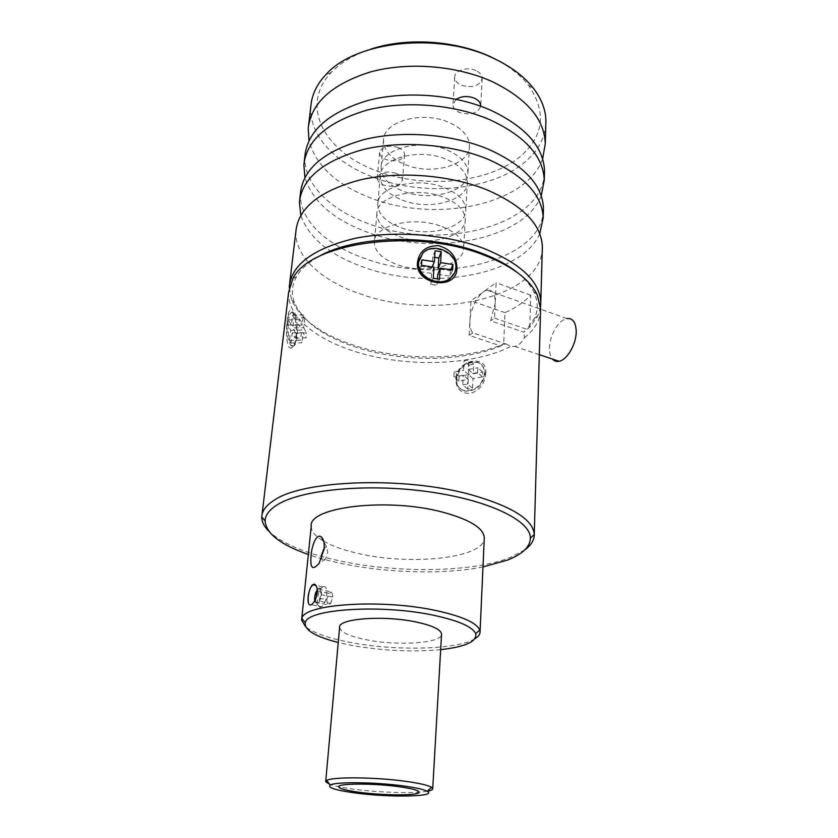 <?xml version="1.0" encoding="UTF-8"?>
<svg xmlns="http://www.w3.org/2000/svg" width="838" height="838" viewBox="0 0 838 838"><rect width="100%" height="100%" fill="white"/><g stroke="black" fill="none" stroke-linecap="round" stroke-linejoin="round"><path stroke-width="0.63" stroke-dasharray="4.19 3.14" d="M296.495 337.326C297.081 327.794 295.929 319.666 293.038 312.951C290.241 307.756 288.282 310.322 287.183 320.65C285.496 332.288 286.586 349.676 291.467 348.074C293.96 347.173 295.636 343.59 296.495 337.326M288.377 321.09C289.466 313.642 291.205 310.846 293.614 312.71L294.934 314.784C297.186 320.682 297.94 328.046 297.176 336.876C296.432 342.669 295.144 345.738 293.3 346.084L291.907 345.403C288.733 340.542 287.56 332.435 288.377 321.09M287.277 321.111C286.449 332.456 287.623 340.563 290.807 345.424C293.279 347.278 295.039 344.439 296.086 336.897C296.903 325.647 295.709 317.592 292.514 312.731C290.105 310.877 288.356 313.674 287.277 321.111M485.747 373.821C488.439 353.238 456.186 359.481 455.778 379.237C456.113 388.853 460.984 393.609 470.39 393.483C479.587 390.361 484.71 383.804 485.747 373.821M456.144 378.734C458.711 366.981 465.488 361.367 476.466 361.911C481.829 363.545 484.511 367.442 484.521 373.601C482.154 385.134 475.565 390.833 464.734 390.686C458.962 389.167 456.102 385.187 456.144 378.734M456.647 379.153C456.595 385.606 459.465 389.586 465.237 391.105C476.057 391.252 482.646 385.564 485.003 374.031C485.003 367.872 482.311 363.975 476.948 362.351C465.97 361.807 459.203 367.411 456.647 379.153M454.625 272.738L455.6 268.349C457.307 253.233 433.173 242.371 422.708 253.558L419.325 258.628M370.124 49.379C353.531 54.994 340.532 62.703 331.136 72.529L328.412 75.567C300.758 109.16 326.527 151.992 375.12 170.376C423.504 189.189 487.758 183.679 520.534 156.308C544.03 135.662 546.69 111.988 528.527 85.298C520.754 75.389 509.86 66.768 495.866 59.425M310.867 106.101C308.457 134.813 334.875 162.656 372.376 176.87C422.645 196.71 490.659 191.033 524.588 162.342C537.514 151.573 544.595 138.93 545.821 124.412M456.228 99.282L452.929 104.698C453.023 107.945 455.191 110.532 459.423 112.47C470.6 115.55 477.691 113.465 480.698 106.217M475.89 70.56C467.374 66.412 454.426 70.581 454.699 77.264C454.783 80.584 456.92 83.224 461.11 85.193C472.506 88.325 479.535 86.052 482.196 78.363C482.101 75.137 479.996 72.529 475.89 70.56M396.028 173.298C385.836 170.659 379.583 172.261 377.268 178.085C377.32 180.966 379.488 183.292 383.773 185.062C393.912 187.66 400.135 186.036 402.439 180.191C402.376 177.373 400.25 175.069 396.028 173.298M398.207 147.509C388.12 144.838 381.919 146.482 379.604 152.453C379.656 155.407 381.793 157.774 386.025 159.576C396.06 162.216 402.23 160.54 404.534 154.559C404.482 151.668 402.376 149.321 398.207 147.509M542.626 158.885C526.411 205.425 434.587 223.337 370.417 197.862C336.258 184.664 315.79 165.578 308.992 140.606M405.11 164.583C431.476 175.844 469.961 165.233 469.469 145.822C469.217 136.332 462.408 128.549 449.021 122.453C422.3 110.291 382.924 121.562 383.521 140.26C383.752 150.505 390.948 158.602 405.11 164.583M447.209 150.065C460.743 156.046 467.646 163.672 467.918 172.932C468.452 191.892 429.611 202.157 402.963 191.106C388.643 185.25 381.342 177.321 381.081 167.317C380.421 149.059 420.184 138.123 447.209 150.065M304.959 155.491C302.717 183.019 329.805 209.762 368.029 223.505C438.798 251.222 541.662 226.721 544.428 173.969M541.243 195.799C524.001 240.234 431.874 256.763 367.233 232.157C333.074 219.493 312.302 201.256 304.927 177.457M419.084 792.172L419.084 792.057C418.434 790.255 411.636 788.453 398.72 786.652C373.381 783.121 337.588 783.279 338.741 786.756M402.23 200.073C428.983 211.04 467.939 200.89 467.395 182.097C467.112 172.911 460.188 165.348 446.602 159.409C419.461 147.54 379.572 158.351 380.263 176.462C380.536 186.382 387.858 194.248 402.23 200.073M444.737 187.817C458.48 193.641 465.499 201.026 465.802 209.971C466.389 228.282 427.066 238.065 400.019 227.318C385.49 221.62 378.064 213.941 377.749 204.283C376.995 186.633 417.282 176.179 444.737 187.817M427.359 791.219C414.831 793.649 379.897 792.675 354.422 789.291C343.13 787.814 334.907 786.18 329.743 784.389M300.528 192.614C298.412 219.221 326.013 245.094 364.781 258.45C436.535 285.391 540.615 262.147 543.37 211.207M539.766 233.75C521.372 275.943 429.014 291.027 363.954 267.332C329.868 255.244 308.813 237.929 300.811 215.366M339.6 627.421C340.553 632.25 349.53 636.377 366.552 639.803C397.411 646.088 441.113 643.322 441.532 634.544M399.276 236.526C426.416 247.189 465.865 237.531 465.258 219.399C464.954 210.527 457.904 203.205 444.109 197.422C416.549 185.868 376.115 196.197 376.901 213.68C377.226 223.254 384.684 230.869 399.276 236.526M442.192 226.669C456.155 232.315 463.299 239.448 463.624 248.069C464.262 265.677 424.447 274.948 397.003 264.525C382.243 258.994 374.691 251.589 374.324 242.287C373.465 225.307 414.297 215.366 442.192 226.669M440.662 649.639C412.003 652.247 382.17 650.801 351.174 645.302L338.238 642.495M474.989 638.703C457.663 649.827 395.096 651.22 349.813 642.327C328.486 638.21 313.789 633.057 305.723 626.845M321.425 555.426C321.404 561.041 322.808 562.172 325.636 558.82L327.71 552.252L326.611 547.099L324.254 547.832M323.688 541.233C332.215 546.072 343.486 550.095 357.512 553.3C409.311 565.797 482.96 558.496 484.238 538.719M295.961 230.806C293.991 256.407 322.117 281.359 361.44 294.327C434.22 320.42 539.525 298.517 542.291 249.514M317.958 257.004C307.892 262.776 300.769 269.291 296.589 276.54C291.771 285.182 291.09 293.96 294.536 302.874C303.419 322.253 324.516 337.243 357.826 347.854C403.696 362.372 463.225 361.88 500.841 345.968L505.618 343.842L472.852 332.875C470.642 330.465 469.657 326.474 469.909 320.881C470.369 308.091 479.367 291.687 486.93 290.147C492.493 289.32 495.248 293.698 495.206 303.262L490.628 320.797L523.813 332.173L529.742 327.26L537.881 315.79L540.541 306.76M529.742 327.26L530.758 295.175C524.305 302.015 515.716 307.85 504.979 312.658L503.701 343.999L500.841 345.968L469.133 335.41L470.977 300.811L496.127 282.71L494.546 318.136L490.628 320.797M289.278 287.738L291.551 299.857C300.769 319.833 322.452 335.263 356.611 346.157C403.832 361.126 465.069 360.539 503.701 343.999M524.923 549.78L510.405 557.448C471.951 572.742 395.054 573.433 336.677 560.213C304.718 553.038 282.165 543.453 269.04 531.46M486.93 290.147L566.844 318.555C558.726 319.749 549.55 335.42 549.487 347.896C549.403 352.819 550.388 356.538 552.441 359.062M505.618 343.842L510.991 346.283L514.836 346.471C518.45 345.612 521.645 342.711 524.42 337.766L523.813 332.173M524.42 337.766C534.246 329.952 539.63 321.069 540.552 311.097M288.618 292.211C286.879 316.125 315.863 339.537 356.087 351.824C406.639 367.788 473.177 365.881 510.991 346.283M494.546 318.136L526.861 329.261L534.466 318.388C538.363 309.955 538.143 301.114 533.785 291.875C530.464 285.067 524.829 278.499 516.878 272.182M482.971 566.928C433.288 576.858 356.38 571.422 308.342 554.494M472.852 332.875L469.133 335.41M311.223 526.358C311.275 531.439 315.36 536.362 323.489 541.118M530.758 295.175L496.127 282.71M504.979 312.658L470.977 300.811M435.1 250.782L432.701 257.046L432.324 266.966M434.66 257.339L432.701 257.046M450.76 269.742L450.373 270.674L439.835 269.092M452.604 270.014L450.037 276.131L450.373 270.674M437.75 274.288L450.037 276.131M439.479 279.222L437.027 285.287L437.446 278.918M433.246 278.289L430.837 284.365L437.027 285.287M433.99 267.217L431.591 273.377L430.837 284.365M421.535 265.353L419.241 271.533L431.591 273.377M421.933 259.843L419.639 266.055L419.241 271.533M431.968 267.909L419.639 266.055M469.008 365.064L473.721 364.195L473.229 373.779L482.73 372.051L482.499 376.88L472.978 378.587L472.485 388.277L467.74 389.104L468.253 379.446L458.847 381.133L459.119 376.346L468.505 374.638L469.008 365.064L464.095 360.728L468.819 359.837L468.306 369.474L473.229 373.779M473.721 364.195L468.819 359.837M468.505 374.638L463.561 370.344L464.095 360.728M459.119 376.346L454.133 372.082L463.561 370.344M458.847 381.133L453.85 376.901L454.133 372.082M468.253 379.446L463.299 375.183L453.85 376.901M467.74 389.104L462.765 384.893L463.299 375.183M472.485 388.277L467.541 384.045L462.765 384.893M472.978 378.587L468.054 374.314L467.541 384.045M482.499 376.88L477.618 372.575L468.054 374.314M482.73 372.051L477.859 367.714L477.618 372.575M468.306 369.474L477.859 367.714M292.472 315.256L293.929 317.927L292.766 327.909L295.657 333.115L295.081 338.112L292.179 332.927L291.006 343.025L289.519 340.427L290.702 330.308L287.727 324.997L288.324 319.927L291.299 325.27L292.472 315.256L303.398 315.004L304.812 317.675L303.691 327.679L292.766 327.909M293.929 317.927L304.812 317.675M291.299 325.27L302.267 325.029L303.398 315.004M288.324 319.927L299.386 319.676L302.267 325.029M287.727 324.997L298.799 324.756L299.386 319.676M290.702 330.308L301.69 330.078L298.799 324.756M289.519 340.427L300.549 340.218L301.69 330.078M291.006 343.025L301.984 342.805L300.549 340.218M292.179 332.927L303.126 332.696L301.984 342.805M295.081 338.112L305.943 337.892L303.126 332.696M295.657 333.115L306.499 332.896L305.943 337.892M303.691 327.679L306.499 332.896M323.101 586.684L321.467 588.014C319.393 590.654 318.084 594.268 317.529 598.845C317.183 603.957 318.073 606.743 320.21 607.204L321.509 606.817C324.222 604.711 325.972 600.689 326.768 594.75C327.071 588.695 325.846 586.003 323.101 586.684M317.34 589.659L318.807 588.36C323.279 585.93 321.729 602.04 317.309 603.632L316.617 603.769L314.711 601.097M317.309 592.791C316.387 598.479 314.47 602.491 311.547 604.795L321.509 606.817M315.999 602.375L315.078 597.305L317.131 590.937L320.116 589.575L321.059 594.634L318.995 601.056L315.999 602.375L327.689 604.753L330.717 603.454L318.995 601.056M317.131 590.937L328.768 593.356L326.726 599.704L315.078 597.305M326.726 599.704L327.689 604.753M330.717 603.454L332.78 597.065L321.059 594.634M332.78 597.065L331.796 592.016L320.116 589.575M331.796 592.016L328.768 593.356M294.934 314.784L293.038 312.951M290.807 345.424L291.907 345.403M331.136 72.529L325.752 74.792M528.527 85.298L533.377 88.22M454.699 77.264L452.929 104.698M379.604 152.453L377.268 178.085M469.469 145.822L467.918 172.932M467.395 182.097L465.802 209.971M465.258 219.399L463.624 248.069M326.611 547.099L323.814 541.746M294.536 302.874L291.551 299.857M539.316 354.673L514.836 346.471M262.043 514.637L261.791 516.7M296.589 276.54L292.808 278.824M533.785 291.875L537.137 294.63M534.466 318.388L537.881 315.79M289.697 283.202L289.351 286.146M301.701 619.125L301.596 620.13M325.636 558.82L319.152 563.23M376.901 213.68L374.324 242.287M299.784 198.836L299.396 202.063M380.263 176.462L377.749 204.283M304.267 161.336L303.859 164.677M383.521 140.26L381.081 167.317M308.625 124.872L308.206 128.319M404.534 154.559L402.439 180.191M482.196 78.363L480.719 105.829M422.949 252.929L422.708 253.558M292.514 312.731L293.614 312.71M293.3 346.084L291.467 348.084M316.617 603.769L320.21 607.204M317.581 589.365L321.467 588.014M322.808 586.841L315.936 585.385"/><path stroke-width="1.26" d="M417.523 262.053C419.398 251.002 426.49 245.555 438.798 245.723C450.645 249.284 456.668 256.7 456.878 267.982C457.569 291.415 414.318 285.004 417.523 262.053M419.325 258.628L418.392 262.755C416.549 277.043 438.662 288.398 449.891 278.907L454.625 272.738M455.862 267.731C455.537 272.046 453.63 275.566 450.153 278.3C438.913 287.79 416.769 276.425 418.612 262.126L422.949 252.929C433.414 241.732 457.569 252.605 455.862 267.731M495.866 59.425C460.628 40.695 407.865 36.453 370.124 49.379M545.821 124.412L545.915 121.301C545.842 110.092 541.662 99.062 533.377 88.22C524.075 76.342 510.593 66.275 492.954 58.042C438.504 31.635 354.987 41.041 325.752 74.792L322.923 77.976C315.664 86.838 311.642 96.213 310.867 106.101L308.625 124.872M480.698 106.217L480.719 105.829C480.614 102.665 478.488 100.11 474.329 98.172C467.625 95.689 461.591 96.066 456.228 99.282M308.992 140.606L308.206 128.319C311.212 102.823 332.047 84.01 370.71 71.879C408.096 61.698 456.427 65.532 491.791 81.422C526.662 98.402 544.49 119.143 545.276 143.654L542.626 158.885M544.428 173.969L544.511 170.983C543.694 147.048 525.646 126.737 490.356 110.05C454.573 94.432 405.686 90.577 367.913 100.455C328.873 112.25 307.892 130.592 304.959 155.491L304.267 161.336M304.927 177.457L303.859 164.677C306.771 139.977 327.805 121.793 366.971 110.134C404.869 100.351 453.955 104.216 489.874 119.74C525.3 136.322 543.422 156.476 544.25 180.222L541.243 195.799M398.71 786.673C373.057 783.09 336.918 783.321 338.741 786.872C339.62 788.778 346.754 790.632 360.141 792.413C385.229 795.786 420.372 795.681 419.084 792.067C418.424 790.276 411.636 788.474 398.71 786.673M338.741 786.756L338.741 786.861C339.62 788.768 346.754 790.622 360.141 792.402C384.914 795.723 419.649 795.691 419.084 792.172M403.487 785.96C415.983 787.678 423.902 789.459 427.254 791.323C437.572 796.791 390.194 797.682 355.899 793.052C335.829 790.328 327.281 787.657 330.266 785.049C335.106 781.645 375.434 782.053 403.487 785.96M329.743 784.389L325.689 781.728L326.652 780.482C331.764 776.69 375.466 777.056 405.833 781.351C419.346 783.237 427.883 785.206 431.455 787.259L432.722 788.652C432.796 789.689 431.004 790.548 427.359 791.219M543.37 211.207L543.453 208.327C542.595 185.198 524.253 165.495 488.407 149.237C452.049 134.007 402.387 130.12 364.101 139.579C324.536 150.871 303.346 168.553 300.528 192.614L299.784 198.836M300.811 215.366L299.396 202.063C302.193 178.222 323.437 160.718 363.126 149.541C401.549 140.197 451.399 144.094 487.905 159.22C523.897 175.372 542.322 194.908 543.181 217.828L539.766 233.75M441.532 634.544L441.553 634.01C440.893 629.548 432.46 625.557 416.276 622.037C383.846 615.008 337.599 618.58 339.6 627.421L325.72 781.435M338.238 642.495C315.109 636.566 304.142 629.966 305.336 622.686C306.729 608.891 382.463 603.947 434.618 615.48C459.015 620.843 472.705 626.918 475.712 633.706C477.178 641.52 465.499 646.831 440.662 649.639M305.723 626.845L301.596 620.13L301.869 618.507C303.105 603.915 382.39 598.552 436.954 610.766C462.429 616.433 476.686 622.854 479.724 630.008L480.069 631.674C480.143 634.23 478.446 636.576 474.989 638.703M311.076 555.594C311.82 545.171 316.67 532.853 321.331 536.99C323.636 539.169 324.589 543.139 324.18 548.89L319.152 563.23C312.626 570.867 309.934 568.321 311.076 555.594M324.254 547.832L321.425 555.426M484.238 538.719L484.291 537.546C483.39 527.93 469.552 519.476 442.778 512.186C387.606 497.238 307.902 507.011 311.223 526.358L301.701 619.125M542.291 249.514L542.364 246.739C541.474 224.469 522.818 205.436 486.386 189.629C449.44 174.817 398.982 170.91 360.162 179.908C320.064 190.676 298.663 207.646 295.961 230.806L289.697 283.202M540.541 306.76L540.793 302.413C539.85 281.453 520.733 263.415 483.463 248.31C445.648 234.148 394.038 230.199 354.443 238.495C313.569 248.467 291.875 264.358 289.351 286.146L289.278 287.738M516.878 272.182C507.566 264.86 495.698 258.492 481.274 253.086C430.166 233.278 353.5 235.572 317.958 257.004M308.342 554.494C280.5 544.721 266.096 533.523 265.122 520.901C265.269 515.192 269.228 509.881 277.011 504.968C300.748 489.727 366.3 483.191 427.286 491.571C488.365 499.846 530.569 520.524 530.391 538.048C530.182 546.847 522.503 554.211 507.357 560.14L482.971 566.928M269.04 531.46C264.18 526.683 261.76 521.854 261.781 516.973L261.791 516.7C262.011 510.887 266.044 505.461 273.869 500.443C302.528 479.891 404.251 476.089 471.176 494.755C512.018 506.403 533.041 519.591 534.246 534.319L534.256 534.592C534.256 540.143 531.145 545.203 524.923 549.78M552.441 359.062C554.19 361.073 556.401 361.817 559.061 361.283C567.043 360.005 576.282 344.209 576.219 331.701C575.947 322.358 572.825 317.979 566.844 318.555M540.552 311.097L540.625 308.51L537.137 294.63C529.354 278.96 511.348 265.667 483.138 254.752C414.213 227.423 308.939 242.758 292.808 278.824L288.618 292.211L262.043 514.637M308.321 602.805L308.175 596.928C309.285 588.601 311.537 584.495 314.941 584.589C318.105 587.637 318.115 592.979 314.973 600.605C311.139 606.408 308.813 606.523 308.017 600.972L308.175 596.928C307.85 595.336 310.657 585.081 312.92 584.756C315.203 582.305 318.105 588.129 317.309 592.791M441.28 251.714L435.1 250.782L434.367 261.718L421.933 259.843L421.535 265.353L433.99 267.217L433.246 278.289L439.479 279.222L440.201 268.15L452.604 270.014L452.939 264.525L440.568 262.65L441.28 251.714L438.829 257.968L434.66 257.339M432.324 266.966L434.367 261.718M440.568 262.65L438.106 268.83L438.829 257.968M439.835 269.092L438.106 268.83M452.939 264.525L450.76 269.742M440.201 268.15L437.75 274.288L437.446 278.918M314.711 601.097C314.271 596.897 315.151 593.084 317.34 589.659M450.153 278.3L449.891 278.907M545.915 121.301L545.276 143.654M544.511 170.983L544.25 180.222M427.254 791.323L431.455 787.259M543.453 208.327L543.181 217.828M441.553 634.01L432.722 788.652M475.712 633.706L479.724 630.008M323.814 541.746L321.331 536.99M484.291 537.546L480.069 631.674M542.364 246.739L540.793 302.413M530.391 538.048L534.256 534.592M559.061 361.283L539.316 354.673M540.625 308.51L534.246 534.319M265.122 520.901L261.781 516.973M305.336 622.686L301.869 618.507M330.266 785.049L326.652 780.482M315.936 585.385L312.92 584.756"/></g></svg>
